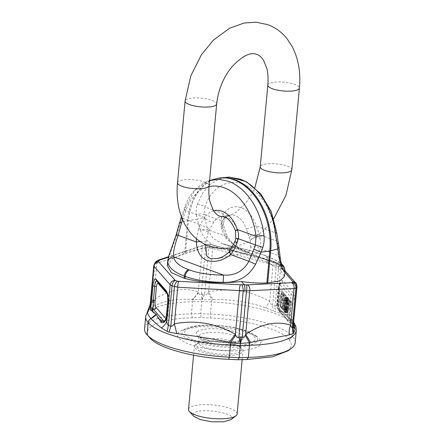 <?xml version="1.0" encoding="UTF-8"?>
<svg xmlns="http://www.w3.org/2000/svg" width="444" height="444" viewBox="0 0 444 444"><rect width="100%" height="100%" fill="white"/><g stroke="black" fill="none" stroke-linecap="round" stroke-linejoin="round"><path stroke-width="0.33" stroke-dasharray="2.22 1.67" d="M196.337 214.968L197.23 219.33C199.933 218.087 202.464 217.727 204.823 218.259L204.029 214.352C201.62 213.575 199.056 213.78 196.337 214.968C195.76 211.655 196.059 208.192 197.23 204.59A6.099 2.769 -161.4 0 1 204.9 206.998L204.029 214.352L221.156 220.635C221.079 218.093 221.917 215.84 223.665 213.88A27.445 19.064 79.1 0 1 256.21 225.818L246.353 228.971L249.056 237.079C252.447 235.015 255.872 234.199 259.318 234.632L276.446 240.914L278.194 242.485M204.823 218.259L207.648 229.631L212.987 238.306L222.427 243.734L230.275 245.882L222.427 243.734L280.675 265.096L279.97 264.197C280.886 266.994 280.358 264.125 278.382 255.578L260.123 248.879C258.491 253.974 254.49 255.128 248.124 252.359C239.366 249.606 231.962 244.267 225.913 236.33L221.617 224.065L221.156 220.635L223.371 223.388L224.564 218.964L222.488 220.218A20.13 13.98 79.1 0 1 229.665 215.151C228.299 215.135 226.601 216.406 224.564 218.964L223.665 213.88L204.9 206.998C211.71 185.448 231.524 176.229 248.59 186.68C262.138 194.322 272.882 213.07 274.975 232.7L256.21 225.818L259.318 234.632L260.162 238.206C256.737 237.257 253.33 237.74 249.939 239.649L249.056 237.079M221.617 224.065L223.732 226.063L223.371 223.388L221.073 226.817C220.668 224.409 221.14 222.211 222.488 220.218M221.073 226.817L221.673 229.282L225.691 238.112L238.4 248.657L248.89 252.447L217.016 258.575L224.514 255.966L230.969 251.121L236.635 242.208L237.74 239.255C238.644 236.358 238.644 233.483 237.734 230.63A20.13 13.98 -100.9 0 0 221.045 216.805L221.045 216.805A20.13 13.98 -100.9 0 0 213.869 221.878L208.369 231.84L205.883 241.919L205.711 244.694M260.162 238.206C260.9 242.224 260.889 245.782 260.123 248.879C257.181 246.642 254.062 246.12 250.777 247.314L248.89 252.447L249.406 252.397L242.241 249.6C236.363 247.042 231.396 242.618 227.345 236.325L225.691 238.112M250.777 247.314L249.939 239.649M276.723 232.834L274.975 232.7L277.089 244.766L278.904 246.742M167.321 265.656L172.139 258.896L185.492 252.664L188.467 220.579A57.942 16.067 5.3 0 1 197.23 219.33L200.51 230.669C203.119 229.554 205.5 229.204 207.648 229.631L225.913 236.33L227.345 236.325L223.732 226.063L221.673 229.282M185.492 252.664C192.879 250.238 201.548 248.468 211.511 247.352C232.539 250.349 250.999 255.322 266.877 262.265L267.726 262.648L267.926 260.511A6.099 4.046 110.1 0 0 265.717 255.616A6.099 4.046 110.1 0 0 264.824 255.45C274.037 258.869 279.082 261.782 279.97 264.197L230.264 245.965L229.376 250.188C243.945 253.041 256.51 256.377 267.072 260.201L267.926 260.511C278.216 264.335 283.849 267.677 284.832 270.529L284.587 268.287M279.97 264.197L281.901 264.918M277.089 244.766L278.382 255.578L280.214 257.709M284.926 271.195L284.832 270.529M229.376 250.188C215.001 248.418 205.383 241.913 200.51 230.669M267.726 262.648L280.347 270.013L284.432 276.512M211.511 247.352L208.924 244.4L206.676 244.644A4.878 1.143 -96.2 0 0 206.294 244.433A4.878 1.143 -96.2 0 0 205.578 247.863L201.265 294.355C199.939 294.933 199.034 294.366 198.546 292.651L198.24 291.886C196.736 295.027 194.633 297.541 191.941 299.423C175.868 298.657 162.942 301.06 153.169 306.626L148.585 310.278L150.155 304.423M176.085 234.981L176.668 235.253L167.81 260.4M179.587 222.261L180.408 222.566L176.668 235.253M213.642 210.806A27.445 19.064 -100.9 0 0 204.706 217.527L200.116 224.681L209.751 228.993M200.1 241.519L205.883 241.919M229.559 251.398L230.969 251.121M235.792 238.456L237.74 239.255M235.448 230.691L237.734 230.63M181.119 217.543L181.979 217.732L185.775 206.793A6.099 2.769 18.6 0 0 184.471 207.875A6.099 2.769 18.6 0 0 185.942 210.645L204.706 217.527C207.437 220.712 210.495 222.167 213.869 221.878M286.929 309.274L287.845 300.266L288.217 301.731L287.457 309.474L287.262 309.807L286.929 309.274L284.582 309.246L284.537 308.819L286.891 308.846M284.537 308.819L285.264 300.732L285.642 300.327L285.869 301.204L285.142 309.268L284.915 309.779L284.582 309.246M285.231 308.697L287.584 308.724M285.331 307.836L287.684 307.864M196.476 238.8L198.59 228.494L200.116 224.681L182.989 218.398L185.942 210.645A52.02 36.13 -100.9 0 1 209.013 186.658M181.979 217.732L180.408 222.566L187.607 220.746L184.621 252.958M281.712 290.626L283.744 292.946L282.44 306.948L280.414 304.628L280.675 301.781L281.84 303.108L282.123 300.061L281.052 298.84L281.313 296.02L282.384 297.241L282.623 294.672L281.457 293.345L281.712 290.626L279.365 290.604L281.391 292.918L283.744 292.946M290.654 309.751L290.104 315.69L289.205 314.668L289.76 308.73L289.649 299.689L290.598 300.771L290.548 305.611L291.32 301.598L292.257 302.664L290.654 309.751L288.306 309.723L287.751 315.662L290.104 315.69M286.88 298.89L287.346 297.647L287.99 297.474L288.816 298.851L289.105 300.716L288.078 311.732L287.534 312.637L286.868 312.371L286.003 309.363L286.88 298.89L284.532 298.862L284.676 298.318L287.029 298.346M285.548 295.005L286.419 296.004L285.12 310.006L284.249 309.007L284.532 303.724L283.599 308.269L282.689 307.226L284.249 300.294L284.005 293.245L284.893 294.261L285.009 300.821L285.548 295.005L283.2 294.977L284.071 295.976L286.419 296.004M285.142 309.268L287.49 309.296M285.498 300.238L287.845 300.266M285.309 300.538L287.656 300.566M285.825 300.777L288.178 300.804M285.642 300.327L287.99 300.355M285.076 302.181L287.423 302.209M284.965 303.335L287.312 303.363M285.869 301.204L288.217 301.232M285.864 301.704L288.217 301.731M285.736 303.507L288.089 303.535M285.819 302.481L288.173 302.508M284.671 306.515L287.018 306.543M284.587 307.548L286.935 307.575M285.448 306.682L287.795 306.71M284.915 309.779L287.262 309.807M285.104 309.446L287.457 309.474M285.681 304.151L288.028 304.179M281.391 292.918L280.092 306.921L278.061 304.601L278.327 301.754L279.492 303.08L279.776 300.033L278.699 298.812L278.965 295.993L280.036 297.214L280.275 294.644L282.623 294.672M280.275 294.644L279.11 293.318L281.457 293.345M280.036 297.214L282.384 297.241M278.965 295.993L281.313 296.02M278.699 298.812L281.052 298.84M279.776 300.033L282.123 300.061M279.492 303.08L281.84 303.108M278.327 301.754L280.675 301.781M278.061 304.601L280.414 304.628M280.092 306.921L282.44 306.948M279.11 293.318L279.365 290.604M287.751 315.662L286.857 314.641L287.407 308.702L287.301 299.661L288.25 300.743L288.2 305.583L288.972 301.57L291.32 301.598M288.972 301.57L289.91 302.642L292.257 302.664M288.2 305.583L290.548 305.611M288.25 300.743L290.598 300.771M287.301 299.661L289.649 299.689M287.407 308.702L289.76 308.73M286.857 314.641L289.205 314.668M289.91 302.642L288.306 309.723M284.676 298.318L285.22 297.402L286.097 297.968L286.774 301.737L285.881 311.15L285.409 312.393L284.765 312.559L283.944 311.189L283.638 309.068L284.343 299.955L286.691 299.983M284.343 299.955L284.393 299.622L286.746 299.65M284.271 300.521L286.619 300.549M284.188 301.232L286.535 301.26M284.099 302.081L286.447 302.109M283.999 303.074L286.352 303.097M283.86 304.651L286.208 304.678M283.777 305.577L286.125 305.605M283.722 306.371L286.069 306.399M283.677 307.043L286.025 307.07M283.661 307.315L286.008 307.342M283.633 308.269L285.98 308.291M283.638 309.068L285.991 309.096M283.655 309.335L286.003 309.363M283.733 310.134L286.08 310.162M283.855 310.833L286.202 310.861M283.944 311.189L286.291 311.216M284.11 311.655L286.458 311.682M284.31 312.054L286.658 312.077M284.521 312.343L286.868 312.371M284.765 312.559L287.113 312.587M284.987 312.648L287.34 312.67M285.187 312.609L287.534 312.637M285.409 312.393L287.762 312.421M285.62 312.01L287.967 312.038M285.731 311.705L288.078 311.732M285.881 311.15L288.228 311.177M286.014 310.389L288.367 310.417M286.058 310.073L288.411 310.101M286.136 309.507L288.483 309.535M286.214 308.796L288.567 308.824M286.308 307.947L288.656 307.975M286.402 306.959L288.755 306.987M286.546 305.372L288.9 305.4M286.624 304.44L288.977 304.467M286.685 303.641L289.038 303.668M286.73 302.969L289.083 302.997M286.746 302.686L289.094 302.714M286.774 301.737L289.127 301.759M286.769 300.932L289.116 300.96M286.752 300.688L289.105 300.716M286.68 299.894L289.027 299.922M286.558 299.189L288.905 299.217M286.463 298.823L288.816 298.851M286.297 298.357L288.65 298.385M286.097 297.968L288.45 297.996M285.881 297.669L288.234 297.691M285.642 297.447L287.99 297.474M285.414 297.375L287.768 297.402M285.22 297.402L287.568 297.43M284.998 297.619L287.346 297.647M284.793 298.013L287.14 298.041M284.393 299.622L284.532 298.862M284.071 295.976L282.773 309.979L281.901 308.98L282.179 303.702L281.252 308.241L280.336 307.198L281.896 300.272L281.657 293.218L282.545 294.233L284.893 294.261M282.545 294.233L282.656 300.793L285.009 300.821M281.657 293.218L284.005 293.245M281.896 300.272L284.249 300.294M280.336 307.198L282.689 307.226M281.252 308.241L283.599 308.269M282.179 303.702L284.532 303.724M282.245 305.25L284.593 305.278M281.901 308.98L284.249 309.007M282.773 309.979L285.12 310.006M282.656 300.793L283.2 294.977M284.765 309.701L287.118 309.729M285.264 300.732L287.618 300.76M285.176 301.304L287.523 301.332M284.543 308.314L286.896 308.336M290.925 302.68L289.627 316.689A2.442 0.677 5.3 0 0 291.342 317.316A7.276 1.959 90.7 0 1 291.114 319.025L290.631 322.688L292.33 323.321L292.763 324.131L290.631 322.688L291.042 322.644L289.704 322.461L279.753 311.105A2.442 2.248 -41.2 0 1 277.905 308.763A5.162 1.393 90.7 0 1 277.05 302.325A2.442 0.677 -174.7 0 1 276.967 302.125A2.442 0.677 -174.7 0 1 277.683 301.726A2.442 0.677 5.3 0 0 278.399 301.321A2.442 0.677 5.3 0 0 278.321 301.121L279.62 287.118A2.442 0.677 5.3 0 1 279.698 287.318A2.442 0.677 5.3 0 1 278.982 287.723A7.276 1.959 90.7 0 1 280.602 282.656A7.276 1.959 90.7 0 1 281.485 282.878A2.442 2.248 138.8 0 0 282.845 280.869L292.796 292.23A2.442 2.248 138.8 0 1 291.431 294.233A7.276 1.959 90.7 0 1 292.64 303.313A2.442 0.677 -174.7 0 1 294.355 303.94L293.057 317.943A2.442 0.677 -174.7 0 0 291.342 317.316L292.64 303.313A2.442 0.677 5.3 0 1 290.925 302.68A5.162 1.393 90.7 0 0 290.071 296.242L280.12 284.887A2.442 2.248 -41.2 0 1 281.485 282.878L291.431 294.233A2.442 2.248 -41.2 0 0 290.071 296.242M296.786 287.296L296.797 286.28L280.608 267.799L276.351 265.601L212.632 248.374L207.243 247.685C207.581 244.916 208.142 243.823 208.924 244.4L204.179 244.877A4.878 3.225 -108.4 0 0 202.292 248.252L207.243 247.685M284.832 272.161L276.912 263.12L273.904 261.638L212.365 244.949A4.878 0.96 -74.9 0 1 212.632 244.866A4.878 0.96 -74.9 0 1 212.632 248.374L208.586 292.008L213.126 299.667C230.131 298.962 251.387 302.408 265.745 307.931L273.271 311.011L281.152 313.531C278.727 310.756 277.428 307.548 277.256 303.912C276.923 305.405 276.196 306.16 275.069 306.171L275.313 311.749M272.827 261.266A4.878 0.96 -74.9 0 1 273.093 261.177A4.878 0.96 -74.9 0 1 273.093 264.691L269.702 301.26C270.546 303.258 271.534 304.612 272.666 305.317L273.271 311.011M273.904 261.638L274.919 261.821L276.351 265.601L272.666 305.317L275.069 306.171L278.732 266.683A4.878 3.152 -65.6 0 0 277.306 262.904A4.878 3.152 -65.6 0 1 277.306 262.904L273.093 261.177L212.632 244.866L208.591 244.194M276.29 262.72A4.878 3.152 -65.6 0 1 277.3 262.904L279.576 264.53L280.608 267.799L277.256 303.912L278.277 303.535L277.583 303.574A7.276 1.959 90.7 0 1 277.683 301.726L278.982 287.723A2.442 0.677 -174.7 0 0 278.266 288.123C279.01 284.238 279.792 282.417 280.602 282.656L280.847 282.467C280.636 283.272 280.397 282.079 279.698 287.318L278.277 303.535C277.938 304.756 279.209 308.735 280.175 309.684L280.319 310.056C278.899 308.291 278.188 306.11 278.188 303.513A9.385 2.531 -89.3 0 1 278.321 301.121M282.256 311.827L285.109 314.596L281.091 311.283L282.256 311.827L280.319 310.056L278.965 309.374A7.581 2.042 90.7 0 0 279.753 311.105L281.091 311.283L278.965 309.374L277.583 303.574M285.109 314.596L292.33 323.321M291.114 319.025A2.442 1.232 -169.9 0 1 292.763 320.152L292.679 324.148C292.912 323.92 292.324 323.498 290.914 322.882L290.221 322.788A7.581 2.042 90.7 0 1 289.704 322.461A2.442 2.248 -41.2 0 1 287.856 320.124L277.905 308.763M212.365 244.949L210.772 244.489M208.924 244.4L211.116 244.694C210.306 244.111 209.557 245.177 208.874 247.902L204.562 294.394C205.805 295.005 206.954 294.461 208.003 292.763L208.586 292.008C229.587 287.523 249.961 290.609 269.702 301.26L265.745 307.931M153.746 265.728L155.012 262.793M156.044 261.616L155.927 261.744A4.878 4.462 -138.9 0 0 154.912 264.197L156.815 263.342L158.708 259.968M206.676 244.644L205.572 244.872A4.878 3.225 -108.4 0 0 204.179 244.877L168.498 256.721M166.089 318.281A2.442 1.232 10.1 0 1 166.844 317.582C166.445 319.547 165.695 320.762 164.58 321.228L163.903 321.373M161.055 321.761L161.438 322.61M152.814 311.15L153.791 313.076L161.006 321.8M151.054 310.223L150.449 310.067M153.791 313.076L150.938 310.306M295.771 283.011L296.797 286.28L293.445 322.394L293.423 326.412L292.696 324.187M293.057 317.943A9.385 2.531 -89.3 0 1 292.763 320.152L293.445 322.394L293.451 325.563M281.774 311.588L282.728 311.877L287.44 315.745L291.308 321.212L292.763 324.131M153.169 306.626C154.173 305.034 154.257 302.797 153.424 299.911L156.815 263.342L202.292 248.252L198.24 291.886C184.06 287.007 169.125 289.682 153.424 299.911L151.226 303.907L149.345 309.573M164.136 321.317A7.581 2.042 -89.3 0 0 164.308 321.328A7.581 2.042 -89.3 0 0 164.58 321.228L164.186 321.301M293.695 322.882L291.858 320.285L288.006 316.872L281.152 313.531M208.003 292.763L211.855 299.772L213.126 299.667M202.109 299.717L202.952 293.945L204.562 294.394L202.109 299.717L211.855 299.772L211.538 301.959A74.903 20.774 -174.7 0 1 293.817 324.325L293.856 324.37A74.903 20.774 -174.7 0 1 296.32 330.453M202.952 293.945L201.265 294.355L201.942 299.711L191.941 299.423M198.546 292.651L193.023 299.556A4.878 1.854 88.5 0 0 192.552 301.742L201.737 301.498L200.61 313.636L210.412 314.097L211.538 301.959L201.737 301.498L201.942 299.711M295.193 342.59A74.903 20.774 5.3 0 0 292.735 336.508L293.856 324.37A4.878 4.501 -41.2 0 0 292.829 321.101L292.79 321.056A4.878 4.501 -41.2 0 1 293.817 324.325L292.735 336.508L289.399 339.505L291.747 345.415L288.178 350.766M289.399 339.505L292.69 336.463A74.903 20.774 5.3 0 0 210.412 314.097L210.561 318.043L201.143 317.599L200.61 313.636L191.425 313.88A74.903 20.774 -174.7 0 0 144.583 328.693M289.355 339.46C281.113 329.237 245.16 319.464 210.561 318.043M150.005 338.062L149.811 337.845C140.132 327.605 159.529 318.47 192.319 317.832L201.143 317.599M259.923 345.471C253.951 349.767 241.963 351.526 223.954 350.738C195.427 349.461 169.958 338.711 179.287 331.879L183.733 329.47L199.511 326.629L220.685 327.017L241.558 330.525L256.554 336.225L261.433 341.025L259.923 345.471M230.858 419.68L231.035 419.541C239.322 413.625 199.739 406.954 193.756 413.259L193.645 416.228M237.118 413.986A24.398 6.765 5.3 0 0 216.628 405.344A24.398 6.765 5.3 0 0 189.533 407.803A24.398 6.765 5.3 0 0 188.534 409.479M195.399 344.555A24.398 6.765 5.3 0 0 194.4 346.226A24.398 6.765 5.3 0 0 214.896 354.861A24.398 6.765 5.3 0 0 241.991 352.403A24.398 6.765 5.3 0 0 242.99 350.732A24.398 6.765 5.3 0 0 240.049 347.064A24.398 6.765 5.3 0 0 219.319 341.741A24.398 6.765 5.3 0 0 197.969 343.156A24.398 6.765 5.3 0 0 195.399 344.555M221.501 216.739L229.665 215.151A20.13 13.98 79.1 0 1 246.353 228.971M264.824 255.45L263.969 255.134C254.517 251.709 243.284 248.651 230.264 245.965M266.877 262.265L267.072 260.201A6.099 4.046 110.1 0 0 264.863 255.3A6.099 4.046 110.1 0 0 263.969 255.134M197.23 204.59L202.569 193.24L209.973 184.543L218.975 179.054L229.57 177.117M217.665 178.327A58.553 40.67 -100.9 0 0 187.607 220.746L188.467 220.579A58.553 40.67 79.1 0 1 218.531 178.161M205.572 244.872L168.365 257.215M181.874 217.937L182.989 218.398L182.562 219.619M198.59 228.494L208.369 231.84M234.854 241.714L236.635 242.208M209.574 180.542L207.559 181.235L194.6 190.704L185.775 206.793M283.955 303.579L286.302 303.607M286.452 306.432L288.8 306.46M289.627 316.689A5.162 1.393 90.7 0 1 287.856 320.124M280.12 284.887A5.162 1.393 90.7 0 0 278.349 288.323L277.05 302.325M278.349 288.323A2.442 0.677 -174.7 0 1 278.266 288.123L276.967 302.125C276.468 304.878 276.951 307.631 278.421 310.4L288.367 321.756L290.221 322.788A7.581 2.042 90.7 0 0 290.631 322.688M167.188 293.734L168.148 294.833A2.442 2.248 138.8 0 0 167.16 292.796A2.442 2.248 -41.2 0 1 166.678 292.385M165.934 318.709C166.755 319.33 167.349 318.182 167.704 315.273A2.442 0.677 -174.7 0 1 167.782 315.473A2.442 0.677 -174.7 0 1 167.066 315.873A2.442 0.677 5.3 0 0 166.35 316.278M168.148 294.833C168.92 296.037 169.203 298.179 169.003 301.271L167.704 315.273M158.108 282.606A2.442 2.248 138.8 0 0 157.209 281.441A7.276 1.959 -89.3 0 0 156.965 281.224A7.276 1.959 -89.3 0 0 156.849 281.163M169.003 301.271A2.442 0.677 -174.7 0 1 169.086 301.465C169.591 298.751 169.103 295.993 167.632 293.195L156.738 281.035A2.442 2.248 -41.2 0 0 157.209 281.441L167.16 292.796A7.276 1.959 -89.3 0 1 168.37 301.87L167.066 315.873A7.276 1.959 -89.3 0 1 166.844 317.582M163.858 321.378L164.308 321.328C167.382 319.475 166.256 321.623 167.782 315.473L169.086 301.465A2.442 0.677 -174.7 0 1 168.37 301.87A2.442 0.677 5.3 0 0 167.649 302.275M276.912 263.12L279.576 264.53L284.954 270.662M289.555 319.674L291.042 322.644M294.355 303.94A9.385 2.531 -89.3 0 0 292.796 292.23M282.845 280.869A9.385 2.531 -89.3 0 0 279.62 287.118M154.912 264.197L154.001 265.24L150.338 304.728L151.226 303.907L154.912 264.197M158.236 318.154L159.846 319.447M287.479 315.789L288.933 317.832L291.858 320.285A4.878 4.501 -41.2 0 1 292.829 321.101L293.756 322.25M291.308 321.212L287.951 316.833L292.79 321.056A4.878 4.501 -41.2 0 0 291.813 320.241A14.641 13.498 -41.2 0 1 288.894 317.787L288.894 317.787A14.641 13.498 -41.2 0 1 287.44 315.745M145.71 316.555A74.903 20.774 -174.7 0 1 192.552 301.742L191.425 313.88L192.319 317.832M149.811 337.845L147.042 334.776M149.856 337.89L147.081 334.82M183.672 330.175A37.862 10.501 -174.7 0 1 187.662 328.011A37.862 10.501 -174.7 0 1 220.796 325.813A37.862 10.501 -174.7 0 1 252.963 334.071A37.862 10.501 -174.7 0 1 255.983 342.357A37.862 10.501 -174.7 0 1 209.102 345.454A37.862 10.501 -174.7 0 1 183.672 330.175M253.713 341.342A35.42 9.824 5.3 0 0 229.92 327.045A35.42 9.824 5.3 0 0 186.064 329.942A35.42 9.824 5.3 0 0 209.851 344.239A35.42 9.824 5.3 0 0 253.713 341.342M197.169 331.812A23.787 6.599 5.3 0 0 213.148 341.414A23.787 6.599 5.3 0 0 242.602 339.471A23.787 6.599 5.3 0 0 226.629 329.87A23.787 6.599 5.3 0 0 197.169 331.812M199.706 335.087A20.862 5.783 5.3 0 0 198.857 336.513A20.862 5.783 5.3 0 0 216.378 343.9A20.862 5.783 5.3 0 0 239.544 341.797A20.862 5.783 5.3 0 0 240.398 340.37A20.862 5.783 5.3 0 0 222.877 332.983A20.862 5.783 5.3 0 0 199.706 335.087M199.156 341.014A20.862 5.783 5.3 0 0 198.307 342.441A20.862 5.783 5.3 0 0 215.828 349.828A20.862 5.783 5.3 0 0 238.994 347.724L239.849 346.298L235.048 342.019L222.327 338.911L207.992 338.506L199.156 341.014M196.992 343.934A22.811 6.327 5.3 0 0 212.315 353.135A22.811 6.327 5.3 0 0 240.559 351.271A22.811 6.327 5.3 0 0 238.739 346.276A22.811 6.327 5.3 0 0 219.364 341.303A22.811 6.327 5.3 0 0 199.395 342.629A22.811 6.327 5.3 0 0 196.992 343.934M216.678 103.952A15.856 4.396 5.3 0 0 212.093 100.333A15.856 4.396 5.3 0 0 189.755 98.402A15.856 4.396 5.3 0 0 185.098 101.021M267.826 85.12A15.856 4.396 -174.7 0 1 272.483 82.501A15.856 4.396 -174.7 0 1 294.822 84.427A15.856 4.396 -174.7 0 1 299.411 88.045M291.83 169.741A15.856 4.396 5.3 0 0 287.246 166.123A15.856 4.396 5.3 0 0 264.907 164.191A15.856 4.396 5.3 0 0 260.251 166.811M177.517 182.712A15.856 4.396 -174.7 0 1 182.173 180.092A15.856 4.396 -174.7 0 1 204.512 182.023A15.856 4.396 -174.7 0 1 209.102 185.642M230.275 245.882C243.528 248.612 255.056 251.754 264.863 255.3L278.177 261.294L281.446 263.681M282.656 266.411L280.675 265.096M181.413 216.716L184.471 207.875C188.966 194.716 196.659 185.836 207.559 181.235L209.579 180.497M282.057 311.649L280.175 309.684M256.56 336.225L252.963 334.071C239.61 325.652 202.336 322.194 187.662 328.011L183.733 329.47M240.049 347.064L238.739 346.276L240.026 347.269L240.437 340.049C241.453 340.387 232.639 343.517 219.275 342.096C205.85 341.081 197.619 336.208 198.801 336.08L197.952 343.367L199.395 342.629L197.969 343.156M193.573 355.194L194.4 346.226M242.163 359.646L242.99 350.732M223.992 216.944L228.943 216.017L236.424 212.077L245.726 203.102L251.654 194.256L254.867 187.707M231.99 247.907L247.364 242.513L263.459 230.68L273.77 218.576"/><path stroke-width="0.67" d="M189.366 269.958C187.046 271.106 185.659 273.26 185.198 276.418C195.76 280.192 208.452 282.173 223.265 282.367L223.449 275.064L173.737 256.832C174.381 261.899 179.304 266.172 188.511 269.641L189.366 269.958C198.823 273.326 210.184 275.03 223.449 275.064C234.987 275.818 243.456 271.217 248.862 261.255L230.597 254.556L229.559 251.398C225.225 255.716 221.045 258.108 217.016 258.575L210.334 258.647L206.582 255.766L205.711 244.694M281.901 264.918L284.587 268.281L284.926 271.195L284.432 276.512L279.831 280.902L267.71 282.95L270.701 250.743L269.835 250.91A58.553 40.67 -100.9 0 0 233.921 179.809A58.553 40.67 -100.9 0 0 217.665 178.327L218.531 178.161A58.553 40.67 79.1 0 1 234.782 179.642A58.553 40.67 79.1 0 1 270.701 250.743L277.9 248.923L275.447 233.278L276.723 232.834L278.194 242.485L277.178 244.622M282.656 266.411L282.656 266.406C283.022 266.583 281.574 266.505 280.214 257.709L279.47 259.629L282.745 269.747L284.926 271.195M279.47 259.629L277.9 248.923L278.904 246.742L278.194 242.485M223.265 282.367C237.762 282.817 248.546 276.767 255.622 264.213L248.862 261.255L253.851 249.234L261.078 252.153L262.815 247.38C264.058 243.59 264.446 239.627 263.991 235.481A6.099 0.477 173.5 0 1 256.016 236.347L255.411 244.96L262.815 247.38M188.511 269.641A6.099 4.046 -69.9 0 0 184.338 276.107L184.143 278.238L185.004 278.482L185.198 276.418L184.338 276.107C174.054 272.228 168.542 267.532 167.81 262.027C168.393 258.935 170.368 257.204 173.737 256.832C172.921 253.03 174.381 245.854 178.122 235.309C176.068 234.865 175.58 234.843 176.668 235.253M209.013 186.658A52.02 36.13 -100.9 0 1 256.016 236.347L237.251 229.465C238.539 232.506 238.883 235.575 238.278 238.678L237.135 242.629C235.598 247.092 233.416 251.065 230.597 254.556C222.971 260.8 214.94 262.737 206.521 260.378C200.216 257.437 196.836 251.315 196.387 242.008L200.1 241.519M255.622 264.213L261.078 252.153L269.835 250.91L266.861 282.995C259.673 283.328 251.21 282.85 241.469 281.557C219.963 283.705 201.138 282.684 185.004 278.482M266.861 282.995L267.71 282.95M244.866 290.631L243.195 290.809A4.878 1.143 -96.2 0 0 241.814 284.754L246.254 284.804C246.947 285.942 247.031 287.956 246.492 290.848L244.866 290.631C245.055 287.701 244.788 285.659 244.056 284.504L241.469 281.557M184.143 278.238L171.362 272.605L167.321 265.656L167.81 260.4M167.81 262.027L168.531 256.582L176.085 234.981L181.413 216.716M182.562 219.619L181.585 222.727L180.408 222.566M253.851 249.234L255.411 244.96L238.278 238.678L235.792 238.456L234.854 241.714L229.559 251.398M213.642 210.806A27.445 19.064 -100.9 0 1 237.251 229.465L235.448 230.691L235.792 238.456M297.036 286.868L293.123 326.784L296.786 287.296L295.915 287.94L292.23 327.65C291.78 327.722 291.247 326.889 290.637 325.152L294.028 288.583L249.756 290.748L245.71 334.382L245.249 335.281C244.428 337.224 243.406 337.912 242.18 337.34L246.492 290.848L249.756 290.748A4.878 3.513 -92.8 0 0 247.33 284.865L291.603 282.7C293.506 283.827 294.311 285.792 294.028 288.583L295.915 287.94A4.878 4.629 -126.3 0 0 292.224 282.556L293.101 281.912C295.632 282.822 296.858 284.615 296.786 287.296L297.036 286.863C296.609 284.177 296.187 282.895 295.765 283.011L284.954 270.662M235.792 335.17L230.614 342.468L229.376 342.158L235.364 334.265L235.792 335.17C236.497 337.129 237.523 337.845 238.883 337.301L243.195 290.809L177.75 287.235L172.056 285.853L168.393 325.335C167.344 324.442 166.822 322.971 166.822 320.923C166.067 323.598 164.258 325.935 161.388 327.933C157.054 324.475 153.58 321.378 150.96 318.653A14.641 13.498 138.8 0 0 156.16 314.269L151.41 310.356L150.449 310.067L150.649 308.552L152.919 307.914A7.581 2.042 -89.3 0 0 153.702 309.646L152.336 309.795L152.919 307.914L153.308 302.136L151.565 302.042A9.385 2.531 90.7 0 1 151.698 299.656A2.442 0.677 -174.7 0 0 153.413 300.283L154.712 286.28A2.442 0.677 -174.7 0 1 152.997 285.653L151.698 299.656M174.731 280.231C172.139 280.713 170.618 282.245 170.174 284.815L172.056 285.853A4.878 3.313 -74.3 0 1 175.358 280.547L158.541 261.749C155.949 262.232 154.429 263.764 153.985 266.333L154.001 265.24M155.012 262.787L155.927 261.744A4.878 4.462 -138.9 0 1 159.457 260.312L158.547 261.355L155.012 262.793L153.746 265.728M168.365 257.215L160.101 259.956L158.708 259.968L155.927 261.744M178.877 281.396A4.878 1.249 -86.9 0 0 177.75 287.235L174.359 323.804C195.482 319.763 215.817 323.249 235.364 334.265L239.41 290.626A4.878 1.249 -86.9 0 1 240.543 284.787L177.783 281.23C175.863 282.09 174.758 283.855 174.475 286.53L170.796 326.246C172.056 326.268 173.243 325.458 174.359 323.804L176.79 333.588C191.481 335.542 212.77 338.85 229.376 342.158M163.903 321.373L162.288 321.151L161.006 321.8M152.814 311.15L152.336 309.795L150.938 310.306M166.689 292.396L166.678 292.385A2.442 2.248 -41.2 0 1 166.173 290.759A9.385 2.531 90.7 0 1 167.732 302.469L166.433 316.478A2.442 0.677 5.3 0 1 166.35 316.278L166.089 318.281A2.442 1.232 10.1 0 0 166.139 318.681C165.684 320.94 164.652 322.272 163.031 322.683L161.438 322.61L156.16 314.269M150.649 308.552L151.565 302.042L150.633 302.442C150.721 306.083 149.65 309.263 147.419 311.982C147.369 313.42 148.54 315.629 150.921 318.603L150.96 318.653A4.878 4.501 138.8 0 0 148.207 322.683L147.042 334.776A74.903 20.774 -174.7 0 1 144.583 328.693L145.71 316.555A74.903 20.774 -174.7 0 0 148.168 322.638L148.207 322.683A74.903 20.774 -174.7 0 0 230.486 345.049L240.287 345.51L239.166 357.648L248.351 357.403A74.903 20.774 5.3 0 0 291.464 348.268A74.903 20.774 5.3 0 0 295.193 342.59L296.32 330.453A74.903 20.774 -174.7 0 1 249.473 345.266A4.878 1.854 88.5 0 0 249.445 342.685L240.437 343.467L242.18 337.34L240.576 336.891L238.883 337.301L240.437 343.467M150.338 304.728C150.044 304.701 150.144 303.94 150.633 302.442L153.985 266.333L170.174 284.815L166.822 320.923L166.139 318.681A9.385 2.531 90.7 0 0 166.433 316.478M166.089 318.281C165.201 320.701 164.569 321.711 164.186 321.301L163.858 321.378M164.58 321.228L163.031 322.683M293.44 326.479L295.121 329.481L293.695 322.882M295.121 329.481L293.8 332.85L293.123 326.784L292.23 327.65L293.034 333.572L293.8 332.85M293.034 333.572L289.36 334.893C288.8 331.746 289.227 328.499 290.637 325.152C276.29 320.685 261.316 323.765 245.71 334.382L250.566 342.402L289.36 334.893M250.566 342.402L249.445 342.685L245.249 335.281M291.464 348.268L288.184 350.766L272.4 356.837L246.892 359.518L248.351 357.403L249.473 345.266L240.287 345.51L240.576 336.891M148.585 310.278L147.419 311.982M169.114 332.14L167.072 331.385L168.393 325.335L170.796 326.246L169.114 332.14L176.79 333.588M161.388 327.933L167.072 331.385M149.856 337.89C158.097 348.113 194.05 357.886 228.649 359.307L229.359 357.187L230.486 345.049A4.878 0.76 92.7 0 0 230.614 342.468L240.271 343.467M246.892 359.518L238.067 359.751L239.166 357.648L229.359 357.187A74.903 20.774 -174.7 0 1 147.242 335.004A74.903 20.774 -174.7 0 1 147.081 334.82M228.649 359.307L238.067 359.751M193.573 355.194L188.534 409.479A24.398 6.765 5.3 0 0 189.388 411.516L193.645 416.228L200.405 419.652L211.893 421.789L223.582 421.8L230.858 419.68L235.908 415.834A24.398 6.765 5.3 0 0 236.125 415.656A24.398 6.765 5.3 0 0 237.118 413.986L242.163 359.646M189.388 411.516A24.398 6.765 5.3 0 0 212.204 418.47A24.398 6.765 5.3 0 0 235.908 415.834M218.531 178.161L228.999 177.117L240.032 179.093C257.687 185.181 272.877 208.419 275.447 233.278M263.991 235.481A58.07 40.332 -100.9 0 0 228.577 181.296L218.953 179.337L209.574 180.542M196.476 238.8L196.387 242.008L178.122 235.309L181.585 222.727M246.254 284.804L247.33 284.865M291.603 282.7L292.224 282.556M293.101 281.912L284.832 272.161M159.457 260.312L160.101 259.956M158.541 261.749L158.547 261.355M175.358 280.547L177.783 281.23M241.814 284.754L240.543 284.787M237.135 242.629C234.288 241.575 234.121 241.431 236.635 242.208M181.874 217.937L181.119 217.543M155.983 307.353L165.934 318.709A2.442 2.248 138.8 0 1 163.653 321.001L153.702 309.646A2.442 2.248 138.8 0 0 155.983 307.353C155.211 306.149 154.923 304.001 155.123 300.915L156.421 286.907C156.782 283.999 157.37 282.856 158.197 283.472L167.188 293.734M156.421 286.907A2.442 0.677 5.3 0 0 154.712 286.28A7.276 1.959 -89.3 0 1 156.849 281.163M155.123 300.915A2.442 0.677 5.3 0 0 153.413 300.283A7.276 1.959 -89.3 0 0 153.308 302.136M158.197 283.472A2.442 2.248 138.8 0 0 158.108 282.606M293.101 281.601L295.765 283.011M164.136 321.317A7.581 2.042 -89.3 0 1 163.653 321.001L162.288 321.151L159.846 319.447M152.997 285.653A9.385 2.531 90.7 0 1 156.221 279.404A2.442 2.248 -41.2 0 0 156.738 281.035L166.678 292.391M166.173 290.759L156.221 279.404M166.678 292.385C167.554 293.956 167.876 297.252 167.649 302.275A2.442 0.677 5.3 0 0 167.732 302.469M156.122 314.224L150.921 318.603A4.878 4.501 138.8 0 0 148.168 322.638L147.042 334.776M185.098 101.021L190.826 75.824L201.465 54.656L213.47 40.082L229.565 28.25L244.156 23.005L256.199 22.2L267.876 24.675C275.491 27.539 281.885 32.223 287.052 38.739L292.03 46.298C298.401 58.525 300.86 72.444 299.411 88.045A15.856 4.396 -174.7 0 1 294.755 90.665A15.856 4.396 -174.7 0 1 272.416 88.739A15.856 4.396 -174.7 0 1 267.826 85.12C268.37 78.793 268.021 73.193 266.766 68.321L263.608 60.478C261.76 57.426 259.546 55.417 256.954 54.451C250.41 51.698 241.825 56.099 231.202 67.655C223.01 78.183 218.165 90.282 216.678 103.952L209.102 185.642A15.856 4.396 -174.7 0 1 204.445 188.262A15.856 4.396 -174.7 0 1 182.107 186.33A15.856 4.396 -174.7 0 1 177.517 182.712L185.098 101.021A15.856 4.396 5.3 0 0 189.682 104.64A15.856 4.396 5.3 0 0 212.021 106.571A15.856 4.396 5.3 0 0 216.678 103.952M254.867 187.707L260.251 166.811A15.856 4.396 5.3 0 0 264.835 170.429A15.856 4.396 5.3 0 0 287.174 172.361A15.856 4.396 5.3 0 0 291.83 169.741L299.411 88.045M281.446 263.681L283.488 265.995L284.587 268.281M280.214 257.709L278.904 246.742M229.57 177.117L246.237 181.613L260.745 193.8L271.334 211.716L276.723 232.834M235.448 230.691C231.013 220.44 226.212 215.812 221.045 216.805M209.579 180.497L217.665 178.327M168.498 256.721L158.708 259.968M166.35 316.278L167.649 302.275M145.71 316.555L150.155 304.423L153.746 265.717M293.423 326.412L293.451 325.563M296.32 330.453L295.859 326.279L293.756 322.25M150.005 338.062L147.242 335.004M260.251 166.811L267.826 85.12M209.102 185.642C208.558 191.969 208.908 197.569 210.162 202.442L213.32 210.284C215.168 213.336 217.382 215.346 219.974 216.311L223.992 216.944M177.517 182.712C176.068 198.318 178.527 212.238 184.898 224.464L189.877 232.023C195.044 238.539 201.437 243.223 209.052 246.087L220.335 248.535L231.99 247.907M273.77 218.576L285.958 195.332L291.83 169.741"/></g></svg>
